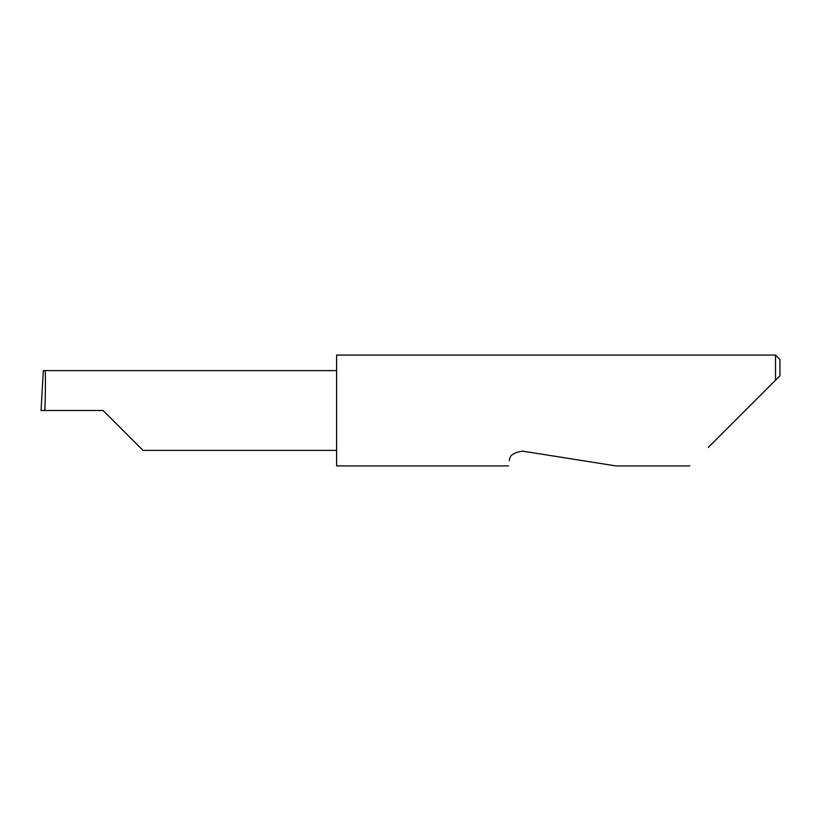 <?xml version="1.0" encoding="UTF-8"?>
<svg xmlns="http://www.w3.org/2000/svg" width="821" height="821" viewBox="0 0 821 821"><rect width="100%" height="100%" fill="white"/><g stroke="black" fill="none" stroke-linecap="round" stroke-linejoin="round"><path stroke-width="1.23" d="M103.118 410.5L143.008 450.39L103.118 410.5L143.008 450.39L103.118 410.5L44.868 410.5C45.617 390.765 45.617 368.834 44.868 370.61L43.308 370.61L41.05 410.5L44.868 410.5M509.42 460.725C508.332 467.601 508.332 467.601 509.42 460.725C509.174 455.634 513.566 452.443 522.608 451.14L615.914 465.918L522.608 451.14M708.266 447.455L775.517 380.205L775.517 355.083L336.61 355.083L336.61 465.918L508.599 465.918M779.95 375.772L775.517 380.205L779.95 375.772L779.95 359.516L775.517 355.083M336.61 370.61L44.868 370.61M143.008 450.39L336.61 450.39M689.804 465.918L615.914 465.918"/></g></svg>
